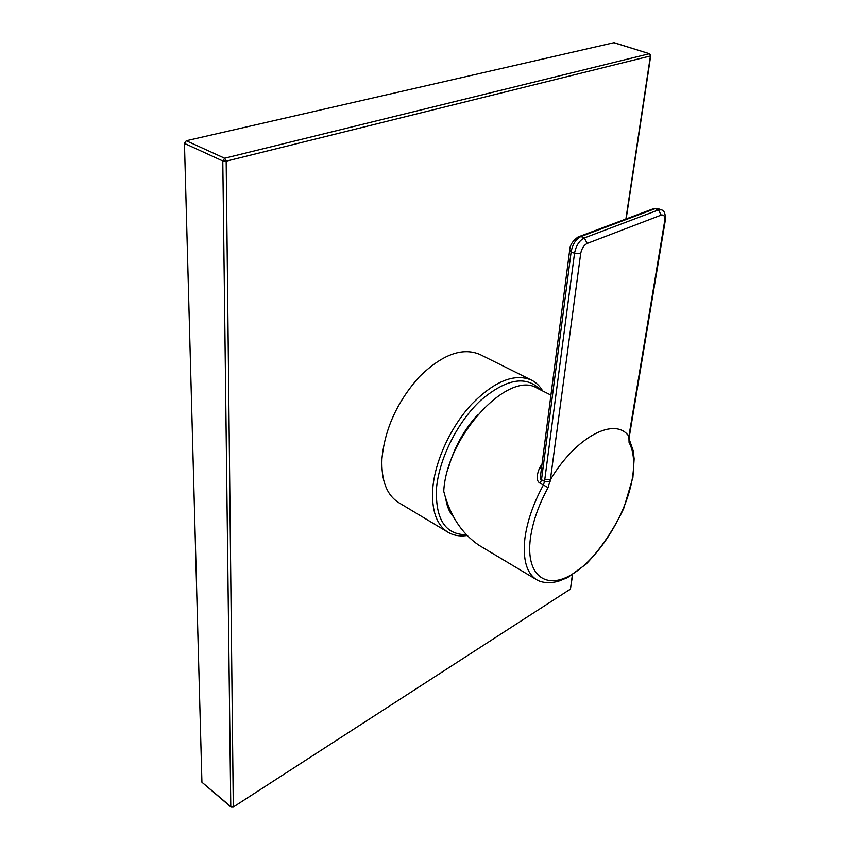 <?xml version="1.0" encoding="UTF-8"?>
<svg xmlns="http://www.w3.org/2000/svg" width="850" height="850" viewBox="0 0 850 850"><rect width="100%" height="100%" fill="white"/><g stroke="black" fill="none" stroke-linecap="round" stroke-linejoin="round"><path stroke-width="1.27" d="M625.898 219.045L650.431 55.941L226.174 161.181L233.304 806.65L230.786 806.597L230.998 807.117L201.928 782.234L184.461 143.406L186.278 140.739L613.923 42.691M230.998 807.117L233.197 807.107L570.212 589.231L232.953 807.266M626.163 218.939L650.718 55.803L649.283 53.741L224.634 158.227L226.174 161.181L222.796 160.958L230.786 806.597L201.928 782.234M448.056 532.281L398.714 502.647C386.761 495.093 381.172 480.547 381.937 459.021C384.752 429.006 397.226 401.604 419.348 376.805C442.17 354.514 462.358 347.066 479.91 354.45L531.441 380.088C514.494 373.033 494.551 381.098 471.601 404.281C450.627 426.966 434.945 461.168 432.767 488.601C431.449 510.425 436.549 524.992 448.056 532.281C453.263 535.351 459.255 536.477 466.013 535.681L466.937 535.553M572.379 574.855L570.477 588.954L569.734 589.847M572.624 574.706L570.52 588.657M613.371 42.521L649.581 53.752L650.749 55.633M542.704 390.989C539.846 386.07 536.095 382.436 531.441 380.088M540.356 389.81C526.214 375.211 506.356 378.707 480.771 400.318C457.47 421.887 438.834 459.223 436.475 488.771C435.413 519.254 445.304 534.576 466.161 534.735M453.613 516.938C449.416 512.486 446.771 506.186 445.687 498.026M448.311 468.329C453.889 448.152 463.686 430.281 477.689 414.715M628.894 436.337L629.074 442.489C633.781 451.339 634.854 463.409 632.294 478.699C626.322 513.942 599.866 556.729 573.41 573.506C546.911 590.782 525.513 576.321 530.379 538.634C532.589 522.293 538.496 505.283 548.091 487.603L550.396 479.676L580.678 253.672C581.666 248.604 583.844 245.193 587.201 243.44L661.183 215.124C664.02 214.487 665.189 216.442 664.689 221L628.894 436.337C615.326 416.489 576.353 436.167 550.396 479.676M628.926 436.337L629.595 435.03M629.117 438.919L633.176 450.649L634.153 458.788L632.921 477.424L623.698 508.555C613.551 529.954 601.024 548.484 586.117 564.134L567.545 577.639L557.77 581.549C548.718 583.398 541.694 582.803 536.701 579.774L479.081 545.339C461.72 533.577 449.937 515.557 443.743 491.289C446.579 435.997 508.799 369.516 537.2 388.227L550.949 395.112M536.701 579.774C526.596 573.346 522.665 559.544 524.918 538.369C527.191 521.284 533.343 503.487 543.384 484.999L544.574 481.419L541.524 479.751L540.292 483.31C536.329 481.312 536.169 476.043 539.793 467.521L541.482 468.329M550.12 481.642L544.574 481.419L544.808 479.464L550.354 479.719M544.808 479.464L574.536 253.289L571.147 251.855C572.613 244.248 575.875 239.148 580.933 236.534L578.053 236.98C572.709 240.89 569.925 245.183 569.723 249.857L571.147 251.855L541.524 479.751C540.409 480.101 540.271 477.296 541.089 471.325L569.617 250.697M186.278 140.739L224.634 158.227L222.796 160.958L184.461 143.406M628.979 436.316L628.649 438.186M629.457 435.869L629.074 442.489M580.678 253.672L574.536 253.289C576.024 245.682 579.286 240.561 584.343 237.947L580.933 236.534L655.159 208.654L657.921 208.558L661.247 209.844L658.484 209.939L655.159 208.654L652.311 209.132L579.891 236.3M587.201 243.44L584.343 237.947L658.484 209.939L661.183 215.124M664.859 219.364L665.274 220.639L664.689 221M540.292 483.31L548.091 487.603M542.013 464.228L539.793 467.521M649.581 53.752L613.668 42.521M466.746 535.362L466.013 535.681M629.446 435.891L665.274 220.639C665.699 213.924 664.36 210.322 661.247 209.844M653.969 208.452L657.921 208.558M542.64 468.254L541.089 471.325"/></g></svg>
